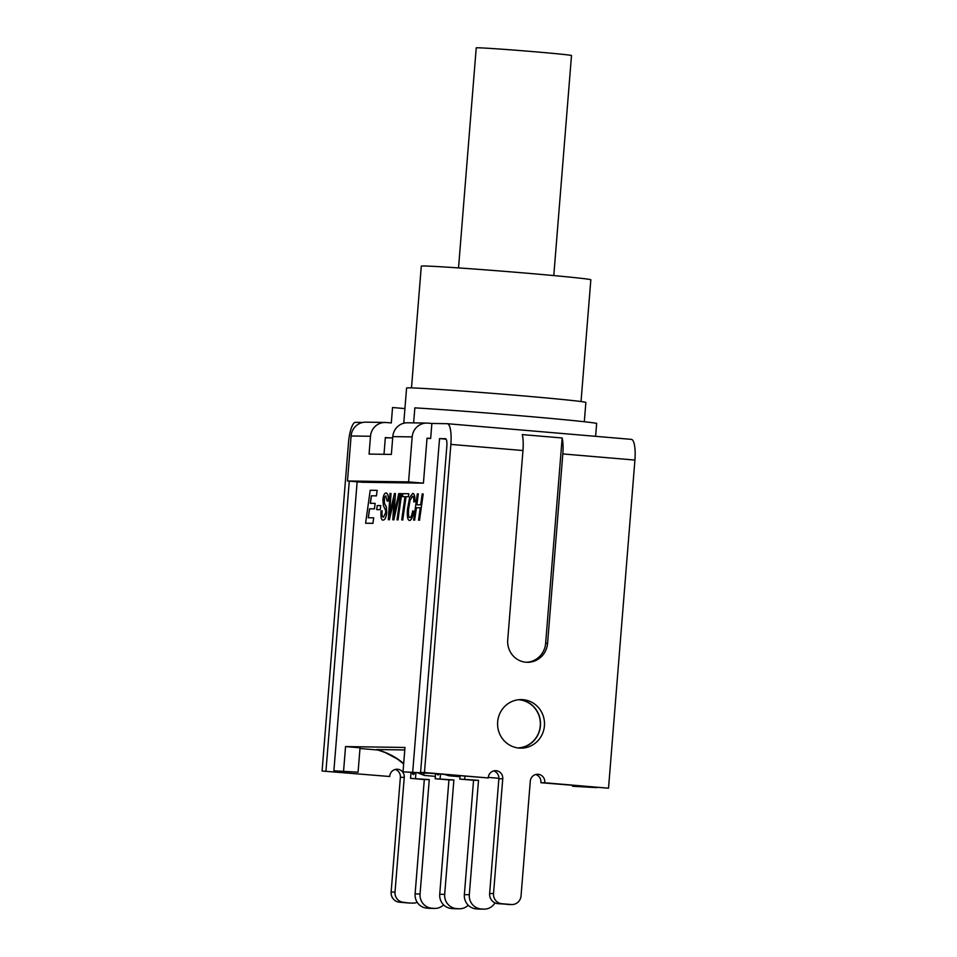 <?xml version="1.0" encoding="UTF-8"?>
<svg xmlns="http://www.w3.org/2000/svg" width="957" height="957" viewBox="0 0 957 957"><rect width="100%" height="100%" fill="white"/><g stroke="black" fill="none" stroke-linecap="round" stroke-linejoin="round"><path stroke-width="1.44" d="M595.613 436.32L596.654 423.341A103.858 1.818 -175.4 0 0 521.362 415.828A103.858 1.818 -175.4 0 0 414.848 407.861L413.639 422.874M392.789 436.607L412.18 436.894A15.049 14.546 -89.2 0 1 426.906 423.078L407.515 422.791A15.049 14.546 90.8 0 0 392.789 436.607L391.365 454.419L369.067 454.085L370.491 436.272A15.049 14.546 -89.2 0 1 386.197 422.504L391.305 422.946L392.549 407.526L404.931 408.579M412.18 436.894L408.567 481.897L423.425 483.153L427.037 438.15L430.662 438.462L427.013 438.414M446.129 439.155L439.538 438.593L445.567 438.689A7.524 1.938 -85.1 0 0 445.495 438.689M392.693 437.899L385.324 437.792M388.973 437.851L385.348 437.54L383.996 454.312M426.906 423.078A15.049 14.546 -89.2 0 1 427.887 423.126L431.87 423.461L430.662 438.462M385.216 422.456L365.825 422.169A15.049 14.546 90.8 0 0 351.099 435.985L370.491 436.272M423.425 483.153L362.344 482.256L347.487 480.988L351.099 435.985M362.859 422.444L355.478 422.336A20.695 5.323 94.9 0 0 348.48 442.876L322.078 771.019L389.738 776.51A7.524 7.273 -89.2 0 1 397.119 769.225A7.524 7.273 -89.2 0 1 404.249 777.359L395.014 892.115L391.138 892.056A9.403 9.091 90.8 0 0 399.44 902.2L403.316 902.26A9.403 9.091 -89.2 0 1 395.014 892.115M519.4 699.651A24.284 23.458 -89.2 0 1 540.514 724.162A24.284 23.458 -89.2 0 1 518.682 748.027M519.089 748.075A24.284 23.458 -89.2 0 1 497.604 722.702A24.284 23.458 -89.2 0 1 521.398 699.591A24.284 23.458 -89.2 0 1 544.497 724.21A24.284 23.458 -89.2 0 1 520.68 748.147A24.284 23.458 -89.2 0 1 519.089 748.075M517.785 747.919A24.128 23.315 90.8 0 0 540.358 724.401A24.128 23.315 90.8 0 0 518.981 699.77A24.128 23.315 90.8 0 0 518.503 699.734M349.281 481.144L325.954 771.079M403.316 902.26L408.866 903.013A9.403 9.091 90.8 0 0 409.476 903.037L413.352 903.097A9.403 9.091 -89.2 0 1 412.742 903.061M417.18 902.284A9.403 9.091 -89.2 0 1 413.352 903.097M562.824 453.929L547.583 643.307A20.695 20.001 -89.2 0 1 527.343 662.304A20.695 20.001 -89.2 0 1 507.724 639.91L522.965 450.532A20.695 5.323 -85.1 0 0 522.307 434.598L562.166 437.983A20.695 5.323 94.9 0 1 562.824 453.929L634.922 460.066A20.695 5.323 -85.1 0 0 631.345 439.371L447.29 423.7A20.695 5.323 94.9 0 0 447.194 423.688L431.87 423.461M408.567 481.897L347.487 480.988M631.345 439.371A20.695 5.323 -85.1 0 0 631.249 439.359L447.386 423.712M634.922 460.066L608.52 788.197L540.861 782.718A7.524 7.273 90.8 0 0 535.705 774.5M562.166 437.983L545.646 643.283A20.695 20.001 -89.2 0 1 526.374 662.268M447.29 423.7A20.695 5.323 94.9 0 1 450.867 444.395L522.965 450.532M408.866 903.013L399.44 902.2M391.138 892.056L400.373 777.299A7.524 7.273 90.8 0 0 395.169 769.464M389.738 776.51L322.078 771.019M424.465 772.526L488.237 777.957L420.578 772.478L424.465 772.526L450.867 444.395M488.237 777.957A7.524 7.273 -89.2 0 1 495.618 770.672A7.524 7.273 -89.2 0 1 502.748 778.819L493.525 893.575L489.637 893.515A9.403 9.091 90.8 0 0 497.939 903.659L501.827 903.719A9.403 9.091 -89.2 0 1 493.525 893.575M501.827 903.719L511.241 904.521L497.939 903.659M608.52 788.197L544.736 782.766A7.524 7.273 -89.2 0 0 537.643 774.261A7.524 7.273 -89.2 0 0 530.286 781.163L521.051 895.919A9.403 9.091 -89.2 0 1 511.241 904.521M420.578 772.478L446.835 446.213A7.524 1.938 -85.1 0 0 445.531 438.689M489.637 893.515L498.872 778.759A7.524 7.273 90.8 0 0 493.668 770.923M544.736 782.766L540.861 782.718M507.366 904.461A9.403 9.091 90.8 0 0 507.976 904.497L511.863 904.556M424.31 779.536L410.541 778.364L429.262 779.608L424.31 779.536L415.111 893.91A13.171 12.728 90.8 0 0 426.738 908.121L428.903 908.301A13.171 12.728 90.8 0 0 429.765 908.349L434.717 908.42A13.171 12.728 90.8 0 0 443.605 904.867M429.262 779.608L420.051 893.994A13.171 12.728 90.8 0 0 431.679 908.193L433.856 908.384A13.171 12.728 90.8 0 0 434.717 908.42M448.941 779.895L435.172 778.723L453.881 779.979L448.941 779.895L439.73 894.281A13.171 12.728 90.8 0 0 451.357 908.48L453.534 908.672A13.171 12.728 90.8 0 0 454.396 908.707L459.336 908.791A13.171 12.728 90.8 0 0 468.224 905.226M453.881 779.979L444.682 894.352A13.171 12.728 90.8 0 0 456.31 908.552L458.475 908.743A13.171 12.728 90.8 0 0 459.336 908.791M473.559 780.266L459.791 779.094L478.512 780.338L473.559 780.266L464.36 894.639A13.171 12.728 90.8 0 0 475.988 908.851L478.165 909.03A13.171 12.728 90.8 0 0 479.026 909.078L483.967 909.15A13.171 12.728 90.8 0 0 494.996 902.882M478.512 780.338L469.301 894.711A13.171 12.728 90.8 0 0 480.928 908.923L483.106 909.102A13.171 12.728 90.8 0 0 483.967 909.15M498.896 778.292L488.273 777.395M435.363 776.354L424.382 775.421L423.353 773.16M415.206 772.873L413.304 774.644L411.51 772.562M403.651 763.913L397.203 758.913L385.24 752.537L376.484 749.546L404.775 749.953M413.304 774.644L411.953 772.598M403.675 763.578C396.162 757.107 387.142 752.429 376.627 749.546M437.612 773.926L437.816 774.739L437.205 773.89M412.754 772.67L413.197 774.416M437.816 774.739L436.691 773.842M424.382 775.421L418.233 773.089M459.982 776.713L449.012 775.78L448.594 774.859M449.012 775.78L444.814 774.536M439.215 774.057L437.947 775.014M411.02 772.514L410.541 778.364M415.936 772.933L415.494 778.436M464.97 776.259L464.743 779.165M460.054 775.84L459.791 779.094M440.483 774.165L440.112 778.807M435.567 773.746L435.172 778.723M403.746 423.245L406.581 388.004A89.934 1.567 4.6 0 1 496.348 393.662A89.934 1.567 4.6 0 1 585.863 402.43L584.32 421.738M411.498 387.896L421.295 266.142A85.041 1.483 4.6 0 1 506.181 271.489A85.041 1.483 4.6 0 1 590.828 279.791L581.031 401.533M417.312 493.86L418.305 493.872L416.785 504.77L420.673 504.829L422.204 493.932L423.197 493.944L419.525 520.177L418.52 520.165L420.255 507.808L416.367 507.748L414.632 520.106L413.639 520.094L417.312 493.86M416.881 504.77L418.305 493.872M419.525 520.177L423.197 493.944M419.609 520.189L418.52 520.165M420.255 507.808L416.367 507.748M416.451 507.76L414.632 520.106M414.728 520.106L413.639 520.094M413.663 511.313C412.467 517.402 411.103 520.452 409.548 520.464L409.548 520.476C407.67 520.309 406.988 516.529 407.503 509.136L409.656 497.449L412.754 493.357C414.369 493.621 415.075 496.384 414.86 501.659L413.819 501.947C413.903 498.154 413.46 496.264 412.479 496.252L409.919 500.499L408.483 509.232C408.125 514.699 408.579 517.474 409.847 517.57C410.96 517.486 411.917 515.237 412.706 510.823L413.747 511.325C412.563 517.414 411.187 520.464 409.632 520.476L409.5 520.464M412.67 493.357C414.285 493.609 414.979 496.372 414.776 501.659M414.86 501.659L413.819 501.947M412.527 496.252L410.015 500.511L408.579 509.244C408.208 514.71 408.663 517.486 409.943 517.581M413.747 511.325L412.706 510.823M404.978 496.659L402.49 496.623L402.897 493.645L408.818 493.74L408.4 496.719L405.971 496.683L402.718 519.926L401.725 519.914L404.978 496.659L402.49 496.623M408.4 496.719L408.818 493.74M408.495 496.719L405.971 496.683M406.067 496.683L402.718 519.926M402.813 519.938L401.725 519.914M400.708 493.621L401.701 493.633L398.016 519.854L397.023 519.842L400.708 493.621M398.016 519.854L401.701 493.633M398.112 519.866L397.023 519.842M390.001 493.453L391.018 493.477L389.523 514.902L394.404 493.525L395.432 493.537L393.997 515.237L398.734 493.585L399.751 493.597L393.853 519.795L392.777 519.783L394.164 498.848L389.367 519.735L388.351 519.711L390.001 493.453M390.145 506.456L391.018 493.477M390.229 506.468L389.786 511.505M389.882 511.517L389.666 513.119M389.75 513.131L389.619 514.914M394.093 515.237L395.432 493.537M393.853 519.795L399.751 493.597M393.937 519.807L392.777 519.783M394.248 498.86L389.367 519.735M389.463 519.735L388.351 519.711M382.058 510.811L381.975 511.732C381.687 515.105 382.19 516.924 383.482 517.175L385.683 512.665L385.611 510.404L383.41 505.583L382.884 499.925C383.314 495.499 384.379 493.178 386.054 492.963L386.161 492.963C387.932 493.692 388.65 496.145 388.279 500.344L387.154 501.133L385.779 495.858L384.415 497.138L383.865 499.733L384.259 502.987L386.293 507.043L386.712 512.414C386.197 517.211 385.037 519.759 383.207 520.082L383.195 520.082C381.376 520.441 380.659 517.45 381.053 511.11L382.154 510.811L381.975 511.732M382.058 511.732C381.771 515.105 382.274 516.924 383.566 517.187M386.054 492.963C387.848 493.68 388.554 496.145 388.183 500.344L388.135 500.882M388.231 500.894L387.154 501.133M385.886 495.87L384.415 497.138M384.511 497.15L384.343 502.999L386.389 507.054L386.795 512.426C386.293 517.211 385.133 519.771 383.302 520.082L383.147 520.082M377.249 505.547L380.778 505.595L380.216 509.674L376.675 509.614L377.249 505.547M380.216 509.674L380.778 505.595M380.312 509.674L376.675 509.614M370.215 490.259L377.166 490.367L376.4 495.87L371.376 495.786L370.299 503.31L375.168 503.382L374.402 508.885L369.522 508.813L368.242 517.749L373.697 517.833L372.919 523.335L365.598 523.228L370.215 490.259M376.4 495.87L377.166 490.367M376.484 495.87L371.376 495.786M371.472 495.798L370.395 503.31M374.402 508.885L375.168 503.382M374.498 508.885L369.522 508.813M369.605 508.813L368.337 517.761M372.919 523.335L373.697 517.833M373.015 523.347L365.598 523.228M358.074 772.191L333.885 770.816L358.074 772.191L360.035 747.824L345.549 746.58L404.978 747.465L403.017 771.844L427.217 773.041M572.585 786.271L596.773 787.647L572.585 786.271L572.657 785.422M343.587 770.959L345.549 746.58M378.206 750.049L359.988 748.494M333.885 770.816L357.14 481.814M427.205 773.22L403.017 771.844M412.706 771.988L439.538 438.593M553.792 275.58L571.496 55.542A47.79 0.837 -175.4 0 0 523.934 50.877A47.79 0.837 -175.4 0 0 476.227 47.874L458.523 267.912M547.583 643.307L545.646 643.283M400.373 777.299L404.249 777.359M498.872 778.759L502.748 778.819M420.051 893.994L415.111 893.91M431.679 908.193L426.738 908.121M433.856 908.384L428.903 908.301M444.682 894.352L439.73 894.281M456.31 908.552L451.357 908.48M458.475 908.743L453.534 908.672M469.301 894.711L464.36 894.639M480.928 908.923L475.988 908.851M483.106 909.102L478.165 909.03"/></g></svg>
